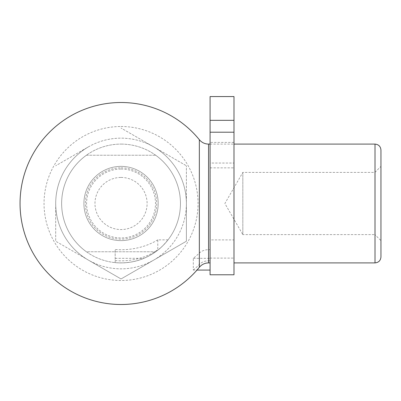<?xml version="1.0" encoding="UTF-8"?>
<svg xmlns="http://www.w3.org/2000/svg" width="401" height="401" viewBox="0 0 401 401"><rect width="100%" height="100%" fill="white"/><g stroke="black" fill="none" stroke-linecap="round" stroke-linejoin="round"><path stroke-width="0.3" stroke-dasharray="2 1.5" d="M193.312 258.324L210.079 258.324L210.079 249.668L208.555 249.668A11.88 9.233 0 0 0 199.342 253.071A100.992 78.486 0 0 1 193.312 258.324L193.312 270.073L196.986 270.073M193.312 270.073A98.155 76.28 180 0 0 199.342 264.454C201.668 262.109 204.741 260.876 208.555 260.77L210.079 260.77L210.079 270.073L210.079 258.324M210.079 249.668L210.079 260.77M210.154 167.573L210.154 239.908L233.918 239.908L233.918 163.047L210.154 163.047M210.154 249.011L210.154 239.908M233.918 163.047L233.918 167.573M233.918 239.908L233.918 249.011M380.95 240.63L380.95 166.37L374.92 172.4L242.826 172.4L224.871 203.502L242.826 234.6L242.826 172.4L242.826 234.6L374.92 234.6L374.92 172.4L374.92 234.6L380.95 240.63L380.95 150.034M121.042 144.094A59.408 59.408 0 0 1 172.49 233.207A59.408 59.408 0 0 1 69.594 233.207A59.408 59.408 0 0 1 121.042 144.094A59.408 59.408 0 0 0 61.634 203.502A59.408 59.408 0 0 0 121.042 262.906A59.408 59.408 0 0 0 180.45 203.502A59.408 59.408 0 0 0 121.042 144.094M121.042 126.5A77.002 77.002 0 0 1 187.728 241.998A77.002 77.002 0 0 1 54.356 241.998A77.002 77.002 0 0 1 121.042 126.5M168.024 239.858L157.778 239.858L157.778 249.773L158.3 249.773C160.445 248.314 163.688 245.011 168.024 239.858C161.583 248.089 153.548 254.249 143.924 258.324C135.267 262.043 125.683 263.472 115.177 262.62L115.177 249.502L115.177 262.62C131.222 263.953 145.598 259.673 158.3 249.773M121.042 177.437A26.065 26.065 0 0 1 143.613 216.535A26.065 26.065 0 0 1 98.471 216.535A26.065 26.065 0 0 1 121.042 177.437M115.177 260.585A54.531 42.376 180 0 0 157.778 249.773M157.778 239.858A59.483 46.225 0 0 1 115.177 249.502M121.042 169.057A34.446 34.446 0 0 1 150.871 220.725A34.446 34.446 0 0 1 91.212 220.725A34.446 34.446 0 0 1 121.042 169.057M155.673 155.232A59.408 59.408 0 0 1 155.673 251.768L86.41 251.768A59.408 59.408 0 0 1 86.41 155.232L155.673 155.232L86.41 155.232A59.408 59.408 0 0 0 86.41 251.768L155.673 251.768A59.408 59.408 0 0 0 155.673 155.232M121.042 166.37A37.128 37.128 0 0 1 153.197 222.064A37.128 37.128 0 0 1 88.887 222.064A37.128 37.128 0 0 1 121.042 166.37A37.128 37.128 0 0 1 153.197 222.064A37.128 37.128 0 0 1 88.887 222.064A37.128 37.128 0 0 1 121.042 166.37A37.128 37.128 0 0 1 158.174 203.502A37.128 37.128 0 0 1 121.042 240.63A37.128 37.128 0 0 1 83.914 203.502A37.128 37.128 0 0 1 121.042 166.37A37.128 37.128 0 0 1 153.197 222.064A37.128 37.128 0 0 1 88.887 222.064A37.128 37.128 0 0 1 121.042 166.37M186.39 203.502A65.348 65.348 0 0 1 88.37 260.094A65.348 65.348 0 0 1 88.37 146.906A65.348 65.348 0 0 1 186.39 203.502L186.39 241.232L153.718 260.094L186.39 241.232L186.39 203.502A65.348 65.348 0 0 1 153.718 260.094L121.042 278.956L88.37 260.094L121.042 278.956L153.718 260.094A65.348 65.348 0 0 1 88.37 260.094L55.694 241.232L88.37 260.094A65.348 65.348 0 0 1 88.37 146.906L55.694 165.773L88.37 146.906A65.348 65.348 0 0 1 153.718 146.906L121.042 128.044L153.718 146.906A65.348 65.348 0 0 1 186.39 203.502L186.39 165.773L186.39 203.502M55.694 203.502L55.694 241.232L55.694 203.502M153.718 146.906L186.39 165.773L153.718 146.906M233.989 120.33L210.079 120.33M210.079 142.395L210.079 132.21L210.079 142.395L233.989 142.395M233.989 167.573L233.989 96.566L210.079 96.566L210.079 167.573M233.989 274.79L233.989 258.109L210.079 258.109L210.079 249.011M233.989 258.109L233.989 249.011M210.079 274.79L210.079 258.109M115.177 258.324L143.924 258.324M121.042 167.854A35.644 35.644 0 0 1 156.686 203.502A35.644 35.644 0 0 1 121.042 239.146A35.644 35.644 0 0 1 85.398 203.502A35.644 35.644 0 0 1 121.042 167.854M199.342 253.071L199.342 139.713M199.342 267.287L199.342 264.454M208.555 249.668L208.555 144.094M208.555 262.906L208.555 260.77M375.01 262.906L375.01 144.094M210.079 144.094L233.989 144.094M210.154 167.854L233.918 167.854"/><path stroke-width="0.6" d="M196.986 270.073L210.079 270.073M375.01 144.094L375.01 262.906C378.619 262.555 380.599 260.575 380.95 256.966L380.95 150.034C380.599 146.425 378.619 144.445 375.01 144.094L233.989 144.094M380.95 256.966L380.95 166.37M233.989 132.21L233.989 120.33L210.079 120.33L210.079 274.79L233.989 274.79L233.989 132.21L210.079 132.21M233.989 120.33L233.989 96.566L210.079 96.566L210.079 120.33M199.342 139.713L199.342 267.287C201.758 264.444 204.826 262.986 208.555 262.906L208.555 144.094C204.826 144.014 201.758 142.555 199.342 139.713A100.992 100.992 0 0 0 20.05 203.502A100.992 100.992 0 0 0 199.342 267.287M210.079 144.094L208.555 144.094M210.079 262.906L208.555 262.906M375.01 262.906L233.989 262.906"/></g></svg>
